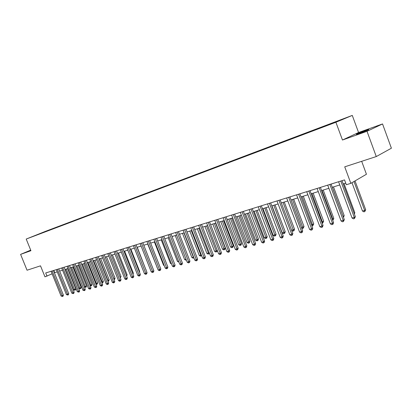 <?xml version="1.0" encoding="UTF-8"?>
<svg xmlns="http://www.w3.org/2000/svg" width="412" height="412" viewBox="0 0 412 412"><rect width="100%" height="100%" fill="white"/><g stroke="black" fill="none" stroke-linecap="round" stroke-linejoin="round"><path stroke-width="0.62" d="M359.779 133.267C366.222 130.892 369.204 129.651 368.719 129.553L365.248 130.692C358.878 133.04 355.917 134.271 356.375 134.379L359.779 133.267M30.73 237.322L34.51 235.824L30.73 237.322M352.275 115.412L45.294 231.415L26.208 239.058L335.898 122.256L352.275 115.412L358.564 132.51L342.47 140.023L367.01 131.304L382.542 123.945L358.564 132.51M382.542 123.945L391.4 148.212L376.274 156.56L344.726 166.829L350.844 183.35L366.443 174.25L361.674 161.313M30.704 250.146L20.6 254.374L27.043 270.221L40.51 265.838L44.959 276.828L52.113 273.836M367.01 131.304L376.274 156.56M350.844 183.35L346.322 184.731L344.53 179.9L45.706 272.96L47.02 276.2M333.735 122.91L327.416 125.387L333.766 122.987M332.252 123.43L334.946 122.04L49.965 229.705L50.084 229.994M332.278 123.152L344.077 118.697L337.227 121.555L322.534 127.21L35.762 235.396L49.965 229.705M342.47 140.023L335.898 122.256M20.6 254.374L30.931 250.702L26.208 239.058M54.384 272.78L57.222 271.858M59.637 271.117L62.562 270.215M64.993 269.469L67.99 268.547M70.447 267.795L73.511 266.852M75.988 266.09L79.13 265.122M81.622 264.355L84.841 263.366M87.354 262.593L90.655 261.579M93.189 260.796L96.568 259.761M99.127 258.973L102.588 257.907M105.168 257.114L108.716 256.022M111.317 255.224L114.958 254.106M117.58 253.298L121.308 252.149M123.955 251.335L127.777 250.161M130.444 249.342L134.369 248.137M137.062 247.308L141.084 246.072M143.798 245.238L147.923 243.966M150.663 243.126L154.891 241.823M157.657 240.974L161.998 239.64M164.79 238.78L169.244 237.41M172.056 236.545L176.63 235.139M179.472 234.263L184.164 232.821M187.027 231.941L191.848 230.457M194.742 229.566L199.686 228.047M202.611 227.151L207.689 225.585M210.64 224.679L215.857 223.077M218.834 222.161L224.195 220.513M227.197 219.586L232.708 217.891M235.741 216.959L241.401 215.219M244.465 214.276L250.285 212.489M253.38 211.536L259.359 209.698M262.49 208.735L268.639 206.845M271.796 205.871L278.121 203.93M281.314 202.946L287.818 200.948M291.042 199.954L297.737 197.894M300.997 196.895L307.882 194.773M311.178 193.758L318.27 191.58M321.602 190.555L328.9 188.31M332.268 187.275L339.782 184.962M343.186 183.917L345.73 183.134M53.797 270.442L54.688 272.641M46.891 230.936L46.803 231.23M338.592 181.754L352.064 218.01L354.294 217.412L355.36 216.697L341.991 180.693M340.796 181.069L354.294 217.412L354.402 218.607L353.511 218.849L352.064 218.01M355.36 216.697L354.402 218.607M351.982 182.686L362.478 211.026L364.677 210.429L365.686 209.749L355.015 180.914M365.686 209.749L364.764 211.603L364.677 210.429L353.98 181.522M364.764 211.603L363.884 211.84L362.478 211.026M327.715 185.143L341.074 220.961L343.253 220.374L344.329 219.663L331.078 184.092M329.868 184.468L343.253 220.374L343.371 221.553L342.501 221.785L341.074 220.961M344.329 219.663L343.371 221.553M317.096 188.449L330.336 223.84L332.463 223.268L333.555 222.552L320.423 187.409M319.212 187.784L332.463 223.268L332.602 224.427L331.753 224.653L330.336 223.84M333.555 222.552L333.04 224.138L332.602 224.427M306.724 191.678L319.846 226.652L321.921 226.095L323.034 225.379L310.015 190.653M308.789 191.034L321.921 226.095L322.076 227.233L321.247 227.455L319.846 226.652M323.034 225.379L322.519 226.945L322.076 227.233M354.062 213.215L354.82 212.716L344.035 183.659M354.82 212.716L354.377 214.06M343.083 216.31L344.195 215.615L333.504 186.893M343.191 216.604L332.34 187.254M344.195 215.615L343.454 217.315M332.319 219.246L333.813 218.448L323.214 190.061M333.813 218.448L332.896 220.25L332.762 219.127L322.035 190.421M296.583 194.835L309.592 229.396L311.627 228.856L312.749 228.14L299.843 193.82M298.592 194.212L311.627 228.856L311.791 229.978L310.983 230.195L309.592 229.396M312.749 228.14L312.239 229.69L311.791 229.978M321.808 222.109L323.662 221.218L313.151 193.156M323.662 221.218L322.745 223L311.961 193.522M322.745 223L322.194 223.15M286.675 197.92L299.57 232.085L301.558 231.554L302.691 230.844L289.899 196.915M288.652 197.302L301.558 231.554L301.738 232.656L300.945 232.873L299.57 232.085M302.691 230.844L302.192 232.373L301.738 232.656M276.988 200.938L289.775 234.711L291.717 234.191L292.86 233.48L280.175 199.944M278.919 200.335L291.717 234.191L291.912 235.283L291.135 235.489L289.775 234.711M292.86 233.48L292.371 234.995L291.912 235.283M267.517 203.888L280.191 237.281L282.091 236.771L283.25 236.066L270.669 202.905M269.391 203.301L282.091 236.771L282.297 237.848L281.54 238.048L280.191 237.281M283.25 236.066L282.761 237.559L282.297 237.848M258.247 206.773L270.818 239.794L272.677 239.295L273.841 238.589L261.373 205.799M260.096 206.196L272.677 239.295L272.893 240.356L272.152 240.551L270.818 239.794M273.841 238.589L273.362 240.072L272.893 240.356M249.183 209.6L261.646 242.251L263.464 241.767L264.638 241.061L252.273 208.632M250.98 209.038L263.464 241.767L263.69 242.807L262.964 243.003L261.646 242.251M264.638 241.061L264.164 242.524L263.69 242.807M311.534 224.911L313.733 223.927L303.309 196.184M313.733 223.927L312.816 225.694L302.109 196.55M312.816 225.694L311.874 225.817M301.486 227.645L304.02 226.579L293.679 199.14M304.02 226.579L303.103 228.33L292.474 199.516M303.103 228.33L302.336 228.536L301.682 228.166M291.67 230.323L294.513 229.175L284.259 202.04M294.513 229.175L294.039 230.638L293.596 230.905L283.039 202.416M293.596 230.905L292.844 231.111L291.722 230.468M271.992 205.815L282.256 232.888L284.1 232.389L285.212 231.714L275.041 204.872M285.212 231.714L284.738 233.161L284.295 233.429L273.815 205.253M284.295 233.429L283.559 233.63L282.256 232.888M262.995 208.58L273.182 235.365L274.979 234.871L276.102 234.201L266.018 207.648M276.102 234.201L275.638 235.633L275.19 235.901L264.777 208.029M275.19 235.901L274.469 236.097L273.182 235.365M240.309 212.36L252.664 244.661L254.446 244.182L255.631 243.482L243.368 211.407M242.065 211.814L254.446 244.182L254.688 245.212L253.977 245.403L252.664 244.661M255.631 243.482L255.162 244.929L254.688 245.212M254.189 211.289L264.288 237.786L266.054 237.307L267.182 236.637L257.181 210.367M267.182 236.637L266.724 238.054L266.27 238.321L255.934 210.748M266.27 238.321L265.565 238.512L264.288 237.786M231.621 215.064L243.878 247.015L245.619 246.551L246.814 245.851L234.655 214.122M233.341 214.528L245.619 246.551L245.871 247.566L245.176 247.751L243.878 247.015M246.814 245.851L246.35 247.282L245.871 247.566M245.562 213.941L255.584 240.16L257.309 239.686L258.448 239.022L248.524 213.03M258.448 239.022L257.994 240.423L257.536 240.69L247.272 213.416M257.536 240.69L256.846 240.876L255.584 240.16M223.119 217.716L235.273 249.322L236.982 248.863L238.182 248.168L226.121 216.779M224.803 217.186L236.982 248.863L237.24 249.868L236.56 250.048L235.273 249.322M238.182 248.168L237.719 249.584L237.24 249.868M237.111 216.537L247.051 242.483L248.745 242.024L249.893 241.355L240.047 215.636M249.893 241.355L249.44 242.74L248.982 243.008L238.785 216.022M248.982 243.008L248.307 243.193L247.051 242.483M214.786 220.307L226.847 251.583L228.516 251.135L229.726 250.439L217.763 219.38M216.449 219.787L228.516 251.135L228.789 252.123L228.119 252.298L226.847 251.583M229.726 250.439L229.273 251.84L228.789 252.123M228.83 219.086L238.692 244.759L240.351 244.311L241.504 243.641L231.74 218.19M241.504 243.641L241.061 245.016L240.598 245.284L230.473 218.581M240.598 245.284L239.939 245.464L238.692 244.759M206.628 222.846L218.592 253.797L220.229 253.354L221.445 252.664L209.574 221.929M208.261 222.341L220.229 253.354L220.508 254.333L219.853 254.503L218.592 253.797M221.445 252.664L220.992 254.05L220.508 254.333M220.719 221.579L230.504 246.994L232.126 246.551L233.29 245.887L223.598 220.693M233.29 245.887L232.847 247.246L232.383 247.514L222.331 221.084M232.383 247.514L231.735 247.689L230.504 246.994M198.641 225.338L210.501 255.965L212.108 255.533L213.328 254.843L201.556 224.427M200.222 224.844L212.108 255.533L212.396 256.496L211.753 256.666L210.501 255.965M213.328 254.843L212.88 256.218L212.396 256.496M212.767 224.025L222.475 249.183L224.066 248.75L225.235 248.086L215.62 223.15M225.235 248.086L224.798 249.43L224.334 249.698L214.343 223.541M224.334 249.698L223.695 249.868L222.475 249.183M190.808 227.774L202.575 258.087L204.146 257.665L205.372 256.975L193.697 226.873M192.373 227.285L204.146 257.665L204.445 258.618L203.816 258.782L202.575 258.087M205.372 256.975L204.934 258.339L204.445 258.618M184.653 229.69L196.349 259.761L194.804 260.173L183.129 230.164M185.992 229.273L197.58 259.071L196.349 259.761L196.653 260.693L196.035 260.858L194.804 260.173M197.58 259.071L197.142 260.42L196.653 260.693M177.098 232.044L188.701 261.811L187.187 262.212L175.605 232.507M178.442 231.626L189.937 261.126L188.701 261.811L189.01 262.732L188.408 262.892L187.187 262.212M189.937 261.126L189.505 262.459L189.01 262.732M168.225 234.809L179.72 264.216L181.203 263.819L182.439 263.134L171.037 233.928M169.692 234.351L181.517 264.731L180.925 264.89L179.72 264.216M182.439 263.134L182.016 264.458L181.517 264.731M160.989 237.06L172.396 266.178L173.849 265.792L175.09 265.112L163.775 236.189M162.426 236.612L174.173 266.693L173.591 266.847L172.396 266.178M175.09 265.112L174.667 266.42L174.173 266.693M153.892 239.269L165.207 268.109L166.633 267.723L167.88 267.048L156.653 238.409M155.314 238.826L166.963 268.614L166.391 268.768L165.207 268.109M167.88 267.048L167.463 268.341L166.963 268.614M146.93 241.442L158.157 269.999L159.557 269.623L160.809 268.943L149.664 240.587M148.325 241.005L159.892 270.499L159.336 270.648L158.157 269.999M160.809 268.943L160.392 270.231L159.892 270.499M140.095 243.569L151.24 271.853L152.615 271.482L153.867 270.808L142.81 242.72M141.45 243.142L152.955 272.353L152.404 272.497L151.24 271.853M153.867 270.808L153.455 272.08L152.955 272.353M133.39 245.655L144.447 273.671L145.797 273.311L147.053 272.641L136.078 244.816M134.724 245.243L146.147 274.171L145.606 274.315L144.447 273.671M147.053 272.641L146.646 273.898L146.147 274.171M126.808 247.705L137.783 275.458L139.107 275.103L140.363 274.433L129.471 246.876M128.127 247.293L139.462 275.952L138.932 276.091L137.783 275.458M140.363 274.433L139.962 275.685L139.462 275.952M120.345 249.718L131.237 277.214L132.54 276.864L133.797 276.2L122.987 248.894M121.638 249.312L132.896 277.703L132.376 277.843L131.237 277.214M133.797 276.2L133.4 277.436L132.896 277.703M115.272 251.294L126.087 278.594L124.815 278.934L114 251.691M116.617 250.877L127.349 277.93L126.087 278.594L126.453 279.424L125.943 279.557L124.815 278.934M127.349 277.93L126.953 279.156L126.453 279.424M107.769 253.638L118.502 280.629L119.753 280.294L121.015 279.63L110.365 252.824M109.015 253.246L120.124 281.113L119.619 281.247L118.502 280.629M121.015 279.63L120.623 280.845L120.124 281.113M101.646 255.543L112.301 282.292L113.532 281.963L114.794 281.303L104.221 254.74M102.861 255.162L113.903 282.771L113.413 282.9L112.301 282.292M114.794 281.303L114.407 282.508L113.903 282.771M95.635 257.412L106.208 283.925L107.419 283.6L108.686 282.941L98.185 256.619M96.841 257.037L107.795 284.398L107.311 284.527L106.208 283.925M108.686 282.941L108.299 284.136L107.795 284.398M89.723 259.256L100.224 285.526L101.414 285.207L102.681 284.558L92.257 258.463M90.898 258.89L101.795 286L101.316 286.129L100.224 285.526M102.681 284.558L102.3 285.737L101.795 286M83.919 261.064L94.343 287.102L95.512 286.793L96.779 286.139L86.432 260.276M85.073 260.703L95.893 287.576L94.343 287.102M96.779 286.139L96.403 287.313L95.893 287.576M78.213 262.841L88.565 288.652L89.713 288.349L90.975 287.7L80.7 262.063M79.356 262.48L90.099 289.121L88.565 288.652M90.975 287.7L90.604 288.863L90.099 289.121M204.97 226.425L214.601 251.325L216.166 250.903L206.515 225.946M217.284 250.408L216.908 251.572L216.439 251.84L215.811 252.01L214.601 251.325M216.439 251.84L216.166 250.903L217.237 250.295M197.327 228.773L206.881 253.432L208.415 253.014L198.842 228.31M209.368 253.04L209.167 253.674L208.081 254.106L206.881 253.432M208.693 253.936L208.415 253.014L209.193 252.582M189.829 231.081L199.31 255.497L200.814 255.085L191.317 230.622M201.612 255.615L200.5 256.161L199.31 255.497M201.102 255.996L200.814 255.085L201.303 254.812M182.475 233.341L191.884 257.521L193.357 257.119L183.932 232.893M193.913 257.876L193.063 258.18L191.884 257.521M193.655 258.02L193.573 257M175.255 235.561L184.597 259.503L185.982 259.127M186.327 260.008L185.766 260.157L184.597 259.503M168.173 237.739L177.448 261.455L178.525 261.162M178.865 262.032L177.448 261.455M161.226 239.877L170.429 263.366L171.207 263.155M171.531 263.984L170.429 263.366M154.402 241.973L163.538 265.246L164.033 265.112M164.239 265.632L163.538 265.246M147.707 244.033L156.993 267.028M157.08 267.259L156.771 267.089M145.925 269.783L137.258 247.246M146.111 269.685L146.008 269.994M139.266 271.657L139.678 271.441L130.892 249.203M139.678 271.441L139.452 272.136M132.726 273.496L133.359 273.161L124.635 251.129M133.359 273.161L133.019 274.227M126.304 275.298L127.154 274.856L118.491 253.02M127.154 274.856L126.628 276.112M120 277.07L121.051 276.524L112.45 254.874M121.051 276.524L120.319 277.879M113.8 278.8L115.051 278.162L106.512 256.702M115.051 278.162L114.68 279.321L114.196 279.573L105.204 257.103M107.697 280.464L109.159 279.769L100.677 258.494M109.159 279.769L108.789 280.922L108.299 281.169L99.369 258.896M108.299 281.169L108.011 281.252M101.697 282.096L103.361 281.35L94.94 260.26M103.361 281.35L102.995 282.493L102.506 282.745L93.632 260.662M102.506 282.745L101.991 282.838M72.6 264.586L82.879 290.177L84.007 289.873L85.274 289.229L75.072 263.814M73.717 264.241L84.398 290.64L82.879 290.177M85.274 289.229L84.903 290.383L84.398 290.64M95.8 283.703L97.659 282.91L89.296 261.996M97.659 282.91L97.299 284.038L96.81 284.29L96.444 283.528L87.988 262.398M96.81 284.29L96.006 284.218M67.089 266.301L77.291 291.675L78.404 291.377L79.665 290.733L69.54 265.539M68.196 265.956L78.795 292.134L77.291 291.675M79.665 290.733L79.3 291.876L78.795 292.134M90.007 285.284L92.056 284.44L83.749 263.701M92.056 284.44L91.696 285.562L91.207 285.81L90.836 285.058L82.441 264.102M91.207 285.81L90.125 285.578M61.661 267.991L71.796 293.148L72.888 292.855L74.155 292.216L64.097 267.233M62.742 267.656L73.285 293.607L71.796 293.148M74.155 292.216L73.789 293.349L73.285 293.607M84.311 286.834L86.541 285.943L78.29 265.38M86.541 285.943L86.185 287.056L85.696 287.303L85.32 286.561L76.982 265.781M85.696 287.303L84.347 286.922M56.331 269.654L66.394 294.595L67.47 294.307L68.732 293.674L58.741 268.902M57.392 269.324L67.867 295.054L66.394 294.595M68.732 293.674L68.371 294.796L67.867 295.054M70.555 267.759L78.821 288.333L79.897 288.039L81.112 287.422L72.924 267.033M81.112 287.422L80.762 288.529L80.273 288.776L79.897 288.039L71.616 267.434M80.273 288.776L78.821 288.333M51.083 271.287L61.079 296.022L62.135 295.739L63.396 295.105L53.478 270.54M52.139 270.957L62.536 296.475L61.079 296.022M63.396 295.105L63.041 296.218L62.536 296.475M65.287 269.381L73.501 289.78L74.557 289.492L75.777 288.879L67.64 268.655M75.777 288.879L75.427 289.976L74.938 290.223L74.557 289.492L66.332 269.057M74.938 290.223L73.501 289.78"/></g></svg>
